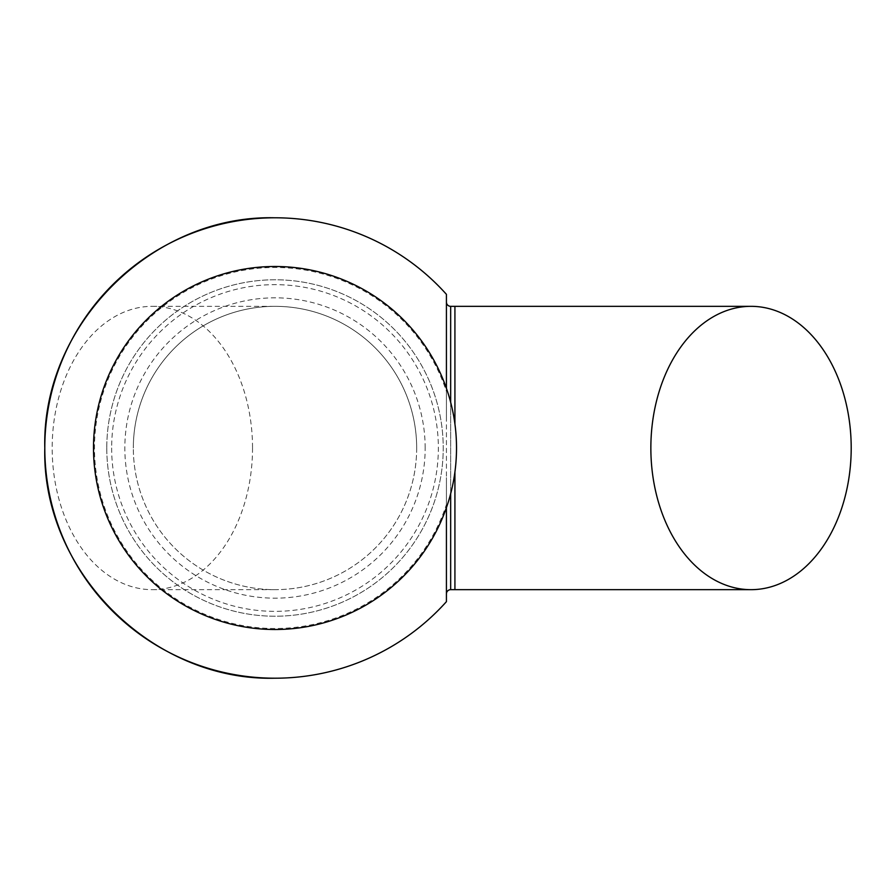 <?xml version="1.0" encoding="UTF-8"?>
<svg xmlns="http://www.w3.org/2000/svg" width="896" height="896" viewBox="0 0 896 896"><rect width="100%" height="100%" fill="white"/><g stroke="black" fill="none" stroke-linecap="round" stroke-linejoin="round"><path stroke-width="0.67" stroke-dasharray="4.48 3.36" d="M252.526 448A141.669 100.173 -90 0 1 152.354 589.669A141.669 100.173 -90 0 1 52.181 448A141.669 100.173 -90 0 1 152.354 306.331A141.669 100.173 -90 0 1 252.526 448M416.674 448A141.669 141.669 0 0 1 275.005 589.669A141.669 141.669 0 0 1 133.336 448A141.669 141.669 0 0 0 275.005 589.669A141.669 141.669 0 0 0 416.674 448A141.669 141.669 0 0 0 275.005 306.331A141.669 141.669 0 0 0 133.336 448A141.669 141.669 0 0 1 275.005 306.331A141.669 141.669 0 0 1 416.674 448A141.669 141.669 0 0 1 275.005 589.669A141.669 141.669 0 0 1 133.336 448A141.669 141.669 0 0 1 275.005 306.331A141.669 141.669 0 0 1 416.674 448M446.421 418.342L446.421 391.429A180.51 180.51 0 0 0 94.494 448A180.51 180.51 0 0 0 446.421 504.571L446.421 507.685M111.653 448A163.352 163.352 0 0 0 275.005 611.352A163.352 163.352 0 0 0 438.357 448A163.352 163.352 0 0 0 275.005 284.648A163.352 163.352 0 0 0 111.653 448M446.421 601.664L446.421 294.336M106.781 448A168.224 168.224 0 0 0 275.005 616.224A168.224 168.224 0 0 0 443.229 448A168.224 168.224 0 0 0 275.005 279.776A168.224 168.224 0 0 0 106.781 448A168.224 168.224 0 0 0 275.005 616.224A168.224 168.224 0 0 0 443.229 448A168.224 168.224 0 0 0 275.005 279.776A168.224 168.224 0 0 0 106.781 448M93.498 448A181.507 181.507 0 0 0 275.005 629.507A181.507 181.507 0 0 0 456.512 448A181.507 181.507 0 0 0 275.005 266.493A181.507 181.507 0 0 0 93.498 448M446.421 504.571L446.421 477.658M446.421 388.315L446.421 391.429M454.922 423.998L454.922 306.331M450.666 493.685L450.666 402.315M454.922 589.669L454.922 472.002M450.666 306.331L450.666 589.669M425.163 448A150.17 150.17 0 0 0 275.005 297.83A150.17 150.17 0 0 0 124.835 448A150.17 150.17 0 0 0 275.005 598.17A150.17 150.17 0 0 0 425.163 448M152.354 589.669L275.005 589.669M152.354 306.331L275.005 306.331"/><path stroke-width="1.34" d="M851.2 448A141.669 100.173 90 0 0 751.027 306.331A141.669 100.173 90 0 0 650.854 448A141.669 100.173 90 0 0 751.027 589.669A141.669 100.173 90 0 0 851.2 448M751.027 306.331L450.666 306.331A4.245 4.245 0 0 1 446.421 302.086M454.922 472.002L454.922 589.669L450.666 589.669L450.666 493.685M446.421 593.914A4.245 4.245 0 0 1 450.666 589.669M446.421 507.685L446.421 601.664A230.205 230.205 0 0 1 275.005 678.205C151.995 681.374 41.63 571.01 44.8 448A230.205 230.205 0 0 0 275.005 678.205M93.498 448A181.507 181.507 0 0 0 275.005 629.507A181.507 181.507 0 0 0 456.512 448A181.507 181.507 0 0 0 275.005 266.493A181.507 181.507 0 0 0 93.498 448M275.005 217.795C151.995 214.626 41.63 324.99 44.8 448A230.205 230.205 0 0 1 446.421 294.336L446.421 388.315M454.922 306.331L454.922 423.998M450.666 402.315L450.666 306.331M751.027 589.669L454.922 589.669"/></g></svg>
